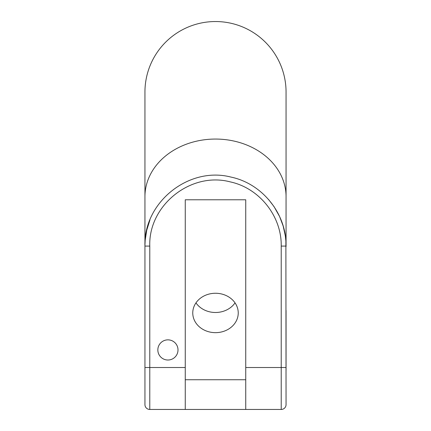 <?xml version="1.0" encoding="UTF-8"?>
<svg xmlns="http://www.w3.org/2000/svg" width="431" height="431" viewBox="0 0 431 431"><rect width="100%" height="100%" fill="white"/><g stroke="black" fill="none" stroke-linecap="round" stroke-linejoin="round"><path stroke-width="0.65" d="M178.003 349.934A10.08 10.08 180 0 1 162.88 358.667A10.08 10.08 180 0 1 162.88 341.207A10.08 10.08 180 0 1 178.003 349.934M149.961 219.902L146.761 230.138L145.177 240.245L144.94 245.363L144.94 404.612A4.838 4.838 0 0 0 149.778 409.45A4.838 4.838 0 0 1 144.94 404.612M185.26 409.45L185.26 199.779L245.74 199.779L245.74 409.45L149.778 409.45L149.778 246.085C148.361 205.398 190.739 171.414 230.143 181.86C259.37 188.045 281.75 216.222 281.222 246.085L281.222 409.45A4.838 4.838 0 0 0 286.06 404.612L285.882 240.999L285.333 235.94L283.156 226L279.574 216.481L274.024 206.6L268.54 199.461M235.035 302.88A22.741 19.697 0 0 1 195.965 302.88M238.241 312.96A22.741 19.697 0 0 1 215.5 332.657A22.741 19.697 0 0 1 192.759 312.96A22.741 19.697 0 0 1 215.5 293.263A22.741 19.697 0 0 1 238.241 312.96M245.74 379.738L185.26 379.738M281.222 409.45L245.74 409.45M286.06 310.379L286.06 370.407M286.06 246.564L286.06 92.099A70.56 70.56 0 0 0 215.5 21.539A70.56 70.56 0 0 0 144.94 92.099L144.94 246.564M144.94 325.19L144.94 335.744M144.94 370.407L144.94 284.207M144.94 284.174L144.94 283.77M185.26 367.514L144.94 367.514M149.778 246.085L144.94 246.085C143.431 202.527 188.681 166.086 230.914 177.071C262.431 183.59 286.631 213.916 286.06 246.085L281.222 246.085M245.74 367.514L286.06 367.514M144.94 196.687A70.56 57.63 0 0 1 215.5 139.057A70.56 57.63 0 0 1 286.06 196.687"/></g></svg>

